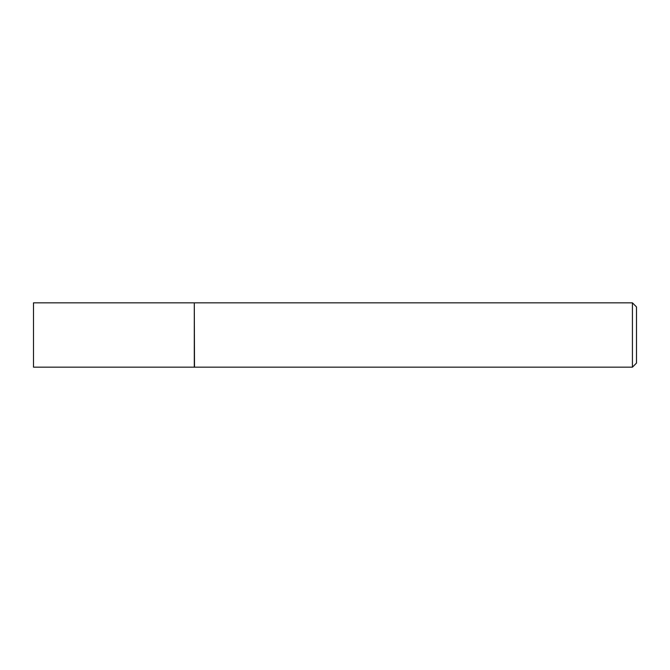 <?xml version="1.0" encoding="UTF-8"?>
<svg xmlns="http://www.w3.org/2000/svg" width="670" height="670" viewBox="0 0 670 670"><rect width="100%" height="100%" fill="white"/><g stroke="black" fill="none" stroke-linecap="round" stroke-linejoin="round"><path stroke-width="1" d="M33.5 335L33.5 367.16L194.3 367.16L194.3 302.84L33.5 302.84L33.5 335M194.3 303.041L194.501 367.16L632.413 367.16L632.413 302.84L636.5 306.919L636.5 363.081L632.413 367.16M194.501 302.84L632.413 302.84"/></g></svg>
